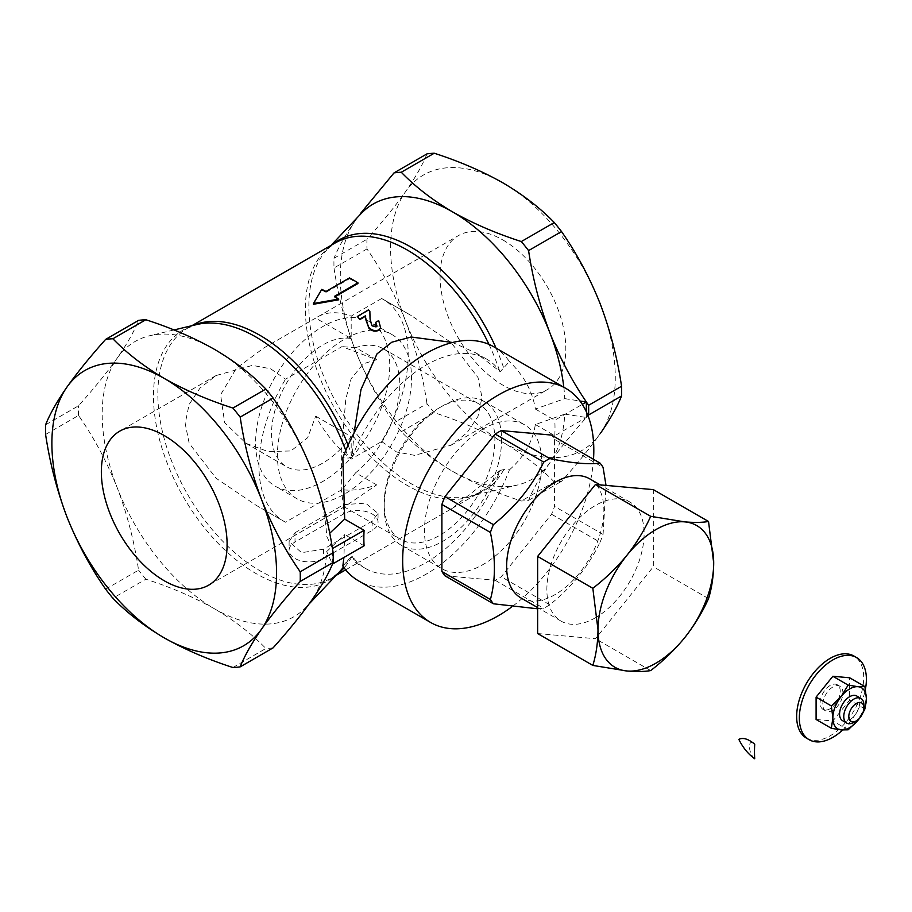 <?xml version="1.0" encoding="UTF-8"?>
<svg xmlns="http://www.w3.org/2000/svg" width="912" height="912" viewBox="0 0 912 912"><rect width="100%" height="100%" fill="white"/><g stroke="black" fill="none" stroke-linecap="round" stroke-linejoin="round"><path stroke-width="0.68" stroke-dasharray="4.56 3.42" d="M754.726 758.773C747.715 752.799 747.692 737.17 754.726 744.192M842.654 730.022A47.424 27.383 120 0 0 865.42 689.13M816.092 719.488L832.861 720.993L849.631 700.131L849.631 677.776M830.182 685.459A14.227 8.219 120 0 0 820.891 697.999A14.227 8.219 120 0 0 823.069 709.399A14.227 8.219 120 0 0 837.296 701.191A14.227 8.219 120 0 0 837.296 684.764A14.227 8.219 120 0 0 830.182 685.459M806.47 738.15A47.424 27.383 120 0 0 853.894 710.767A47.424 27.383 120 0 0 853.894 656.013M832.861 687.01A14.227 8.219 120 0 0 823.57 699.55A14.227 8.219 120 0 0 825.748 710.95A14.227 8.219 120 0 0 839.975 702.742A14.227 8.219 120 0 0 839.975 686.314A14.227 8.219 120 0 0 832.861 687.01M859.492 718.28A23.712 13.691 120 0 0 863.197 711.873M842.517 720.628A14.227 8.219 120 0 0 856.744 712.42A14.227 8.219 120 0 0 856.744 695.993M858.021 720.241L862.581 713.48M864.907 708.943L849.631 700.131M848.137 729.805L832.861 720.993M863.881 704.919A14.227 8.219 -60 0 1 853.826 722.35M295.009 532.745L343.642 504.667L365.587 503.139L378.047 513.479L372.142 521.128L323.521 549.195L301.564 552.683L289.104 541.546L295.009 532.745L295.009 542.024L343.642 513.958A20.155 11.639 180 0 1 365.609 511.438A20.155 11.639 180 0 1 378.047 522.188A20.155 11.639 180 0 1 372.142 530.408L323.521 558.486A20.155 11.639 180 0 1 301.553 561.005A20.155 11.639 180 0 1 289.104 550.255A20.155 11.639 180 0 1 295.009 542.024M354.061 432.938L352.066 457.22A120.931 69.825 -60 0 1 486.609 359.077A120.931 69.825 -60 0 1 500.198 371.697L476.121 353.024L452.58 342.49M352.123 556.195L355.19 562.487L359.67 561.792L451.679 508.668L500.198 470.398A120.931 69.825 -60 0 1 365.666 568.541A120.931 69.825 -60 0 1 352.066 555.921L352.123 556.195A144.176 83.243 60 0 1 344.12 567.823M352.066 457.22L348.441 458.052L342.855 457.756M493.723 346.754A135.158 78.033 -60 0 1 509.42 361.585L500.198 371.697M342.855 566.033L352.066 555.921M309.088 603.961L306.307 606.913A158.882 91.724 60 0 0 311.824 600.13A158.882 91.724 60 0 0 326.667 551.589L344.679 534.614L343.904 557.471M306.307 606.913A158.882 91.724 60 0 1 214.525 608.828A158.882 91.724 60 0 1 117.238 487.795A158.882 91.724 60 0 1 117.238 358.074A158.882 91.724 60 0 1 149.739 335.719A158.882 91.724 60 0 1 214.525 349.376A158.882 91.724 60 0 1 311.824 470.41A158.882 91.724 60 0 1 326.667 536.108A139939.252 80793.191 180 0 1 332.481 548.579L332.481 564.072A139939.252 80793.191 180 0 0 326.667 551.589M500.198 470.398L503.834 469.566L509.42 469.862A135.158 78.033 -60 0 1 426.132 574.172A135.158 78.033 -60 0 1 358.553 580.864M232.925 667.516L265.871 648.489C251.815 633.943 234.703 620.73 214.525 608.828C193.914 597.178 171.011 587.294 145.829 579.188L112.883 598.204M105.621 589.175L138.567 570.148C134.326 541.648 127.213 514.197 117.238 487.795C106.818 461.643 93.925 437.532 78.546 415.45L45.6 434.477M145.829 579.188A180.131 104.002 60 0 1 138.567 570.148M45.6 424.798L78.546 405.772C93.925 388.603 106.818 372.7 117.238 358.074C127.213 343.687 134.326 331.124 138.567 320.386M78.546 415.45A180.131 104.002 60 0 1 78.546 405.772M273.133 647.839A180.131 104.002 60 0 1 265.871 648.489M364.093 545.821L344.679 534.614M563.81 387.224A158.882 91.724 60 0 1 564.767 398.635L535.355 409.032C532.562 391.408 523.921 375.596 509.42 361.585M509.42 469.862C523.876 457.186 532.517 442.069 535.355 424.525L564.767 414.128A158.882 91.724 60 0 1 549.925 462.669A158.882 91.724 60 0 1 517.423 485.024A158.882 91.724 60 0 1 452.626 471.356A158.882 91.724 60 0 1 355.338 350.333A158.882 91.724 60 0 1 355.338 220.601A158.882 91.724 60 0 1 360.856 213.83M564.767 414.128A139939.252 80793.191 -0 0 0 586.382 417.479C571.949 433.713 559.797 448.784 549.925 462.669C539.938 477.056 532.836 489.607 528.584 500.357A180.131 104.002 60 0 1 521.322 501.007C496.139 492.89 473.237 483.007 452.626 471.356C432.459 459.466 415.336 446.242 401.28 431.695A180.131 104.002 60 0 1 394.018 422.666L426.976 403.64A180.131 104.002 -120 0 0 434.237 412.68C459.42 420.785 482.323 430.669 502.934 442.32A158.882 91.724 -120 0 0 600.221 433.633C589.813 448.259 576.908 464.162 561.541 481.331A180.131 104.002 -120 0 1 554.279 481.981L521.322 501.007M528.584 500.357L561.541 481.331M554.279 481.981C540.223 467.434 523.1 454.222 502.934 442.32A158.882 91.724 -120 0 1 405.635 321.286C395.227 295.135 382.333 271.024 366.955 248.953A180.131 104.002 -120 0 1 366.955 239.263C382.333 222.095 395.227 206.192 405.635 191.566A158.882 91.724 -120 0 0 405.635 321.286C415.621 347.689 422.723 375.14 426.976 403.64M600.221 433.633A158.882 91.724 -120 0 0 600.221 303.901A158.882 91.724 -120 0 0 502.934 182.867A158.882 91.724 -120 0 0 405.635 191.566C415.621 177.179 422.723 164.616 426.976 153.877M502.934 239.993A88.92 51.346 60 0 1 561.028 318.345A88.92 51.346 60 0 1 547.394 389.606A88.92 51.346 60 0 1 458.474 338.261A88.92 51.346 60 0 1 458.474 235.581A88.92 51.346 60 0 1 502.934 239.993M366.955 248.953L333.997 267.968A180.131 104.002 60 0 1 333.997 258.29L366.955 239.263M401.28 431.695L434.237 412.68M535.355 424.525L554.77 435.731L586.382 417.479A437.27 92.408 -38.8 0 1 588.605 414.971M333.997 267.968C338.249 296.468 345.363 323.92 355.338 350.333C365.758 376.485 378.651 400.596 394.018 422.666M355.338 220.601C345.363 234.988 338.249 247.551 333.997 258.29M564.767 398.635A139939.252 80793.191 0 0 0 579.929 400.995M586.382 417.479L586.279 411.665M535.355 409.032L554.77 420.238L582.278 404.358M554.77 435.731A135.158 78.033 120 0 0 554.77 420.238M593.507 459.306A135.158 78.033 -60 0 1 511.552 607.039M381.649 441.533L396.538 451.964L414.641 455.35L451.087 445.204L467.035 432.767L477.979 416.431L481.969 397.347L478.036 377.591L450.995 342.456L411.289 315.586L381.649 298.52A120.931 69.825 -60 0 1 383.143 299.341A120.931 69.825 -60 0 1 381.649 441.533L351.188 459.124A88.92 51.346 60 0 1 315.712 416.168L307.663 437.703L290.928 450.95L267.968 451.565L245.978 443.312L224.648 422.609L220.601 394.736L236.356 368.288L263.853 347.951L315.712 318.106A88.92 51.346 60 0 1 317.627 316.909A88.92 51.346 60 0 1 351.188 316.111L381.649 298.52M315.712 416.168L351.188 436.654L351.188 459.124M351.188 316.111L351.188 338.591L315.712 318.106M351.188 457.721A94.848 54.766 120 0 0 370.101 321.936A94.848 54.766 120 0 0 351.188 317.513A94.848 54.766 120 0 0 267.786 391.259A94.848 54.766 120 0 0 275.253 486.221A94.848 54.766 120 0 0 296.924 490.462A94.848 54.766 120 0 0 351.188 457.721M351.188 338.591A72.322 41.758 120 0 0 283.187 389.367A72.322 41.758 120 0 0 286.516 466.716A72.322 41.758 120 0 0 351.188 436.654M341.943 489.63L318.721 503.036A94.848 54.766 120 0 0 400.22 427.557A94.848 54.766 120 0 0 391.898 334.522A94.848 54.766 120 0 0 318.721 360.023A94.848 54.766 120 0 0 297.05 498.807A94.848 54.766 120 0 0 318.721 503.036L285.502 522.223L255.873 505.145L216.144 478.276L189.206 443.369L185.182 423.578L189.08 404.518L200.013 388.09L216.076 375.539L252.396 365.381L270.625 368.779L285.502 379.198L341.943 346.617L376.656 359.75L363.443 363.717L351.12 378.765L345.785 399.171L341.772 446.8L341.259 489.972L343.676 506.559L345.101 506.388L376.656 484.899C363.329 489.47 351.758 491.044 341.943 489.63L355.657 472.781L376.656 484.899M376.656 359.75L355.657 347.632L341.943 346.617M285.502 522.223A120.931 69.825 -60 0 1 284.008 521.402A120.931 69.825 -60 0 1 285.502 379.198M439.55 407.664L439.55 407.664A78.25 45.178 120 0 0 384.214 503.504A78.25 45.178 120 0 0 400.425 539.323A78.25 45.178 120 0 0 478.675 494.144A78.25 45.178 120 0 0 478.675 403.788A78.25 45.178 120 0 0 439.55 407.664L442.901 405.726A82.992 47.914 120 0 0 384.214 507.368A82.992 47.914 120 0 0 401.405 545.365A82.992 47.914 120 0 0 484.397 497.45A82.992 47.914 120 0 0 484.397 401.611A82.992 47.914 120 0 0 442.901 405.726L439.55 407.664M355.657 472.781A78.25 45.178 120 0 0 397.484 404.392A78.25 45.178 120 0 0 383.599 348.897A78.25 45.178 120 0 0 355.657 347.632M483.143 428.959A82.992 47.914 120 0 0 428.925 502.09A82.992 47.914 120 0 0 441.647 568.598A82.992 47.914 120 0 0 524.639 520.684A82.992 47.914 120 0 0 524.639 424.844A82.992 47.914 120 0 0 483.143 428.959M444.931 575.791L495.205 580.283A89.627 51.745 120 0 0 501.269 576.783L551.543 514.231A89.627 51.745 120 0 0 554.576 506.422L554.576 439.39A89.627 51.745 120 0 0 551.543 435.081M554.576 439.39L603.071 467.389M551.543 514.231L600.039 542.23A89.627 51.745 120 0 0 603.071 534.421L554.576 506.422M603.071 534.421L606.013 485.389M537.635 608.794L543.7 608.281A89.627 51.745 120 0 0 549.754 604.781C571.79 587.123 588.548 566.272 600.039 542.23M549.754 604.781L501.269 576.783M495.205 580.283L543.7 608.281M520.866 597.907A68.765 39.706 120 0 0 555.248 594.499A68.765 39.706 120 0 0 600.176 533.896A68.765 39.706 120 0 0 589.631 478.8M595.49 617.732A68.765 39.706 -60 0 1 561.108 621.14A68.765 39.706 -60 0 1 561.108 541.728A68.765 39.706 -60 0 1 629.873 502.033A68.765 39.706 -60 0 1 640.418 557.129A68.765 39.706 -60 0 1 595.49 617.732M537.635 633.544L595.49 638.719L653.334 566.751L653.334 489.619M708.533 598.614L653.334 566.751M650.689 670.582L595.49 638.719M335.069 296.742L334.419 297.107L334.453 296.354M334.419 297.107A144.176 83.243 60 0 1 338.603 299.82M313.454 304.266L321.788 289.343M321.845 290.153A144.176 83.254 60 0 1 326.04 292.273L326.006 291.475M326.04 292.273L349.501 278.719L349.478 277.921M349.501 278.719A144.164 83.254 60 0 1 353.696 281.033A144.164 83.254 60 0 1 357.892 283.552M376.804 326.108L375.961 327.237L371.72 326.314L369.827 319.622L369.862 311.277M369.827 319.622L370.055 319.029M378.685 320.568L375.459 322.905M380.532 328.263L378.434 321.127M369.668 311.904L368.38 309.92M368.186 310.559L357.139 317.125M343.642 504.667L343.642 513.958M323.521 549.195L323.521 558.486M372.142 521.128L372.142 530.408M337.018 574.412A144.176 83.243 60 0 1 331.888 577.82A144.176 83.243 60 0 1 187.712 494.589A144.176 83.243 60 0 1 187.712 328.103A144.176 83.243 60 0 1 193.23 325.379M348.11 445.124A144.176 83.243 60 0 1 352.123 456.342M499.673 471.002A144.176 83.243 60 0 1 479.438 492.64A144.176 83.243 60 0 1 335.263 409.397A144.176 83.243 60 0 1 335.274 242.911L327.613 249.01A144.826 83.619 60 0 1 332.299 244.633M488.98 344.383A144.176 83.243 60 0 1 499.673 371.15M348.441 559.273A144.826 83.619 60 0 1 343.528 567.002M336.072 575.415L331.888 577.82L339.549 571.733A144.826 83.619 60 0 1 183.472 497.04A144.826 83.619 60 0 1 196.821 324.524L187.712 328.103L191.896 325.698M345.773 450.46A144.826 83.619 60 0 1 348.441 458.052M503.834 469.566A144.826 83.619 60 0 1 470.341 496.219A144.826 83.619 60 0 1 338.854 407.322A144.826 83.619 60 0 1 327.613 249.01L331.09 245.328M496.037 348.088A144.826 83.619 60 0 1 503.834 368.345M839.975 686.314L837.296 684.764M825.748 710.95L823.069 709.399M289.104 541.546L289.104 550.255M378.047 513.479L378.047 522.188M345.694 569.852L359.67 561.792M451.668 508.668L479.438 492.64L470.341 496.219L517.423 485.024M486.609 359.077L476.121 353.024M173.964 329.962L149.739 335.719M365.666 568.541L355.19 562.487M451.087 445.204L547.394 389.606M263.853 347.951L314.389 318.767M317.627 316.909L458.474 235.581M383.143 299.341L411.289 315.586M245.978 443.312L286.516 466.716M216.076 375.539L119.768 431.137M345.101 506.399L208.688 585.151M255.873 505.145L284.008 521.402M343.676 506.559L400.425 539.323M383.599 348.897L478.675 403.788M384.214 503.504L384.214 507.368M401.405 545.365L441.647 568.598M484.397 401.611L524.639 424.844M629.873 502.033L600.153 484.865M561.108 621.14L537.635 607.586M391.898 334.522L370.101 321.936M297.05 498.807L275.253 486.221"/><path stroke-width="1.37" d="M754.726 744.192C748.307 738.891 743.018 737.295 738.834 739.381C742.961 747.715 748.25 754.178 754.726 758.773A120.327 69.472 120 0 1 754.726 744.192M865.42 689.13A47.424 27.383 120 0 0 856.573 657.563A47.424 27.383 120 0 0 832.861 659.912A47.424 27.383 120 0 0 801.887 701.704A47.424 27.383 120 0 0 809.149 739.7A47.424 27.383 120 0 0 842.654 730.022M863.197 711.873A23.712 13.691 120 0 0 866.4 698.626L864.907 686.588L849.631 677.776L832.861 676.271L816.092 697.133L816.092 719.488L831.368 728.3L841.252 729.919A23.712 13.691 120 0 0 858.021 720.241A23.712 13.691 120 0 0 859.492 718.28M856.573 657.563L853.894 656.013A47.424 27.383 120 0 0 830.182 658.361A47.424 27.383 120 0 0 799.197 700.154A47.424 27.383 120 0 0 806.47 738.15L809.149 739.7M856.334 703.471A10.67 6.156 120 0 0 848.798 716.536A10.67 6.156 120 0 0 856.345 720.902A10.67 6.156 120 0 0 863.881 707.826A10.67 6.156 120 0 0 856.334 703.471M862.581 713.48L864.907 708.943L866.4 698.626A23.712 13.691 120 0 0 858.021 686.702A23.712 13.691 120 0 0 841.252 696.38A23.712 13.691 120 0 0 832.861 717.995A23.712 13.691 120 0 0 841.252 729.919L848.137 729.805L858.021 720.241M860.939 698.41L856.744 695.993A14.227 8.219 120 0 0 849.631 696.7A14.227 8.219 120 0 0 840.34 709.228A14.227 8.219 120 0 0 842.517 720.628L846.712 723.056A14.227 8.219 -60 0 1 844.535 711.656A14.227 8.219 -60 0 1 853.826 699.116A14.227 8.219 -60 0 1 860.939 698.41A14.227 8.219 -60 0 1 863.881 704.919L863.881 707.826M864.907 686.588L858.021 686.702L848.137 685.094L841.252 696.38L831.368 705.945L832.861 717.995L831.368 728.3M831.368 705.945L816.092 697.133M848.137 685.094L832.861 676.271M856.345 720.902L853.826 722.35A14.227 8.219 -60 0 1 846.712 723.056M452.58 342.49L411.118 337.007L391.852 342.194L377.009 353.856L360.992 389.527L354.061 432.938M329.699 533.246L344.679 519.122L342.855 457.756A135.158 78.033 -60 0 1 493.723 346.754L565.816 388.375A135.158 78.033 -60 0 1 593.507 459.306M343.904 557.471L342.855 566.033A135.158 78.033 -60 0 0 358.553 580.864L430.658 622.486A135.158 78.033 -60 0 1 430.658 466.42A135.158 78.033 -60 0 1 565.816 388.375M112.883 338.762L145.829 319.736C171.011 327.853 193.914 337.736 214.525 349.376C234.703 361.277 251.815 374.501 265.871 389.048A180.131 104.002 60 0 1 273.133 398.077C288.511 420.147 301.405 444.258 311.824 470.41C321.32 495.49 328.206 521.55 332.481 548.579A437.27 344.861 -95.1 0 1 333.154 552.775L300.208 571.79C284.829 549.719 271.936 525.608 261.516 499.457C251.541 473.043 244.427 445.592 240.187 417.103A180.131 104.002 -120 0 0 232.925 408.063C207.742 399.946 184.84 390.074 164.228 378.423A158.882 91.724 -120 0 0 66.929 387.11A158.882 91.724 -120 0 0 66.929 516.83A158.882 91.724 -120 0 0 164.228 637.864A158.882 91.724 -120 0 0 261.516 629.177A158.882 91.724 -120 0 0 261.516 499.457A158.882 91.724 -120 0 0 164.228 378.423C144.05 366.521 126.939 353.297 112.883 338.762A180.131 104.002 -120 0 0 105.621 339.412C90.242 356.581 77.349 372.484 66.929 387.11C56.954 401.497 49.841 414.059 45.6 424.798A180.131 104.002 -120 0 0 45.6 434.477C49.841 462.977 56.954 490.428 66.929 516.83C77.349 542.993 90.242 567.104 105.621 589.175A180.131 104.002 -120 0 0 112.883 598.204C126.939 612.75 144.05 625.963 164.228 637.864C184.84 649.515 207.742 659.399 232.925 667.516A180.131 104.002 -120 0 0 240.187 666.866C244.427 656.116 251.541 643.553 261.516 629.177C271.936 614.54 284.829 598.648 300.208 581.468A180.131 104.002 -120 0 0 300.208 571.79M265.871 389.048L232.925 408.063M240.187 417.103L273.133 398.077M164.228 580.75A88.92 51.346 -120 0 0 208.688 585.151A88.92 51.346 -120 0 0 208.688 482.471A88.92 51.346 -120 0 0 119.768 431.137A88.92 51.346 -120 0 0 106.134 502.387A88.92 51.346 -120 0 0 164.228 580.75M145.829 319.736A180.131 104.002 60 0 0 138.567 320.386L105.621 339.412M300.208 581.468L333.154 562.453A437.27 92.408 -38.8 0 1 332.481 564.072C328.206 574.435 321.32 586.462 311.824 600.13C301.405 614.768 288.511 630.671 273.133 647.839L240.187 666.866M333.154 552.775A180.131 104.002 60 0 1 333.154 562.453M332.481 548.579L364.093 530.328A135.158 78.033 120 0 0 364.093 545.821L332.481 564.072M364.093 530.328L344.679 519.122M331.09 245.328L360.856 213.83A158.882 91.724 60 0 1 452.626 211.915A158.882 91.724 60 0 1 549.925 332.948A158.882 91.724 60 0 1 563.81 387.224M600.221 433.633C610.196 419.246 617.31 406.684 621.562 395.945A180.131 104.002 -120 0 0 621.562 386.266C617.31 357.766 610.196 330.315 600.221 303.901C589.813 277.75 576.908 253.639 561.541 231.568A180.131 104.002 -120 0 0 554.279 222.539C540.223 207.993 523.1 194.769 502.934 182.867C482.323 171.228 459.42 161.344 434.237 153.227A180.131 104.002 -120 0 0 426.976 153.877L394.018 172.904A180.131 104.002 60 0 1 401.28 172.254L434.237 153.227M554.279 222.539L521.322 241.555A180.131 104.002 60 0 1 528.584 250.595L561.541 231.568M621.562 386.266L588.605 405.281A180.131 104.002 60 0 1 588.605 414.971L621.562 395.945M394.018 172.904L360.354 213.67M521.322 241.555C496.139 233.438 473.237 223.565 452.626 211.915C432.459 200.013 415.336 186.789 401.28 172.254M588.605 405.281A437.27 344.861 -95.1 0 1 586.382 401.987C571.949 380.828 559.797 357.812 549.925 332.948C539.938 306.535 532.836 279.083 528.584 250.595M579.929 400.995A139939.252 80793.191 0 0 0 586.382 401.987L586.279 411.665M582.278 404.358L586.382 401.987M511.552 607.039A135.158 78.033 -60 0 1 498.237 615.794A135.158 78.033 -60 0 1 430.658 622.486M606.013 485.389L603.071 467.389A89.627 51.745 120 0 0 600.039 463.079L551.543 435.081L501.269 430.589A89.627 51.745 120 0 0 495.205 434.089L444.931 496.63A89.627 51.745 120 0 0 441.898 504.439L441.898 571.482A89.627 51.745 120 0 0 444.931 575.791L493.415 603.79L537.635 608.794M441.898 571.482L490.394 599.48A89.627 51.745 120 0 0 493.415 603.79M444.931 496.63L493.415 524.628A89.627 51.745 120 0 0 490.394 532.437L441.898 504.439M501.269 430.589L549.754 458.588A89.627 51.745 120 0 0 546.733 460.252A89.627 51.745 120 0 0 543.7 462.076L495.205 434.089M490.394 532.437C495.74 557.768 495.74 580.123 490.394 599.48M543.7 462.076C532.369 485.925 515.611 506.776 493.415 524.628M600.039 463.079C588.707 464.675 571.949 463.171 549.754 458.588M600.153 484.865L589.631 478.8A68.765 39.706 120 0 0 555.248 482.197A68.765 39.706 120 0 0 510.321 542.8A68.765 39.706 120 0 0 520.866 597.907L537.635 607.586M708.533 521.482C702.4 522.553 694.477 522.679 684.775 521.881L650.689 516.317C644.556 529.952 636.633 542.948 626.932 555.283A81.806 47.23 120 0 0 597.998 629.827A81.806 47.23 120 0 0 626.932 670.981C636.633 671.779 644.556 671.642 650.689 670.582C663.412 660.755 674.777 649.754 684.775 637.579C694.477 625.244 702.4 612.248 708.533 598.614C711.827 587.944 713.549 576.088 713.697 563.035L708.533 521.482L653.334 489.619L595.49 484.454L537.635 556.411L537.635 633.544L592.834 665.418L626.932 670.981A81.806 47.23 120 0 0 684.775 637.579A81.806 47.23 120 0 0 713.697 563.035A81.806 47.23 120 0 0 684.775 521.881A81.806 47.23 120 0 0 626.932 555.283C616.934 567.458 605.568 578.459 592.834 588.286L597.998 629.827C597.862 642.88 596.129 654.748 592.834 665.418M592.834 588.286L537.635 556.411M650.689 516.317L595.49 484.454M335.069 296.742L357.892 283.552L357.926 282.8L334.453 296.354A145.133 83.79 60 0 1 338.66 299.079L338.603 299.82L313.454 304.266L313.454 303.491L338.66 299.079M357.926 282.8A145.145 83.813 60 0 0 353.696 280.258A145.145 83.813 60 0 0 349.478 277.921L326.006 291.475A145.133 83.801 60 0 0 321.788 289.343L313.454 303.491M376.804 326.108L375.71 322.335L376.234 326.69L371.982 325.755L370.055 319.029L369.862 311.277L368.38 309.92L357.322 316.487L359.841 319.599L357.322 316.487M365.837 318.527L368.938 328.297L365.609 319.132L365.632 315.666L360.046 318.983M369.2 327.739C372.358 330.646 375.573 331.352 378.845 329.836L380.692 328.012L378.685 320.568L375.71 322.335M376.975 325.835L376.234 326.69M368.938 328.297C372.085 331.193 375.288 331.888 378.548 330.372L378.845 329.836M378.548 330.372L380.532 328.263M365.621 319.132L365.632 315.666M365.416 316.293L359.841 319.599M344.12 567.823A144.176 83.243 60 0 1 337.018 574.412M193.23 325.379A144.176 83.243 60 0 1 348.11 445.124M191.896 325.698L335.274 242.911A144.176 83.243 60 0 1 488.98 344.383M343.528 567.002A144.826 83.619 60 0 1 339.549 571.733L309.088 603.961M173.964 329.962L196.821 324.524A144.826 83.619 60 0 1 345.773 450.46M332.299 244.633A144.826 83.619 60 0 1 496.037 348.088M336.072 575.415L345.694 569.852"/></g></svg>
